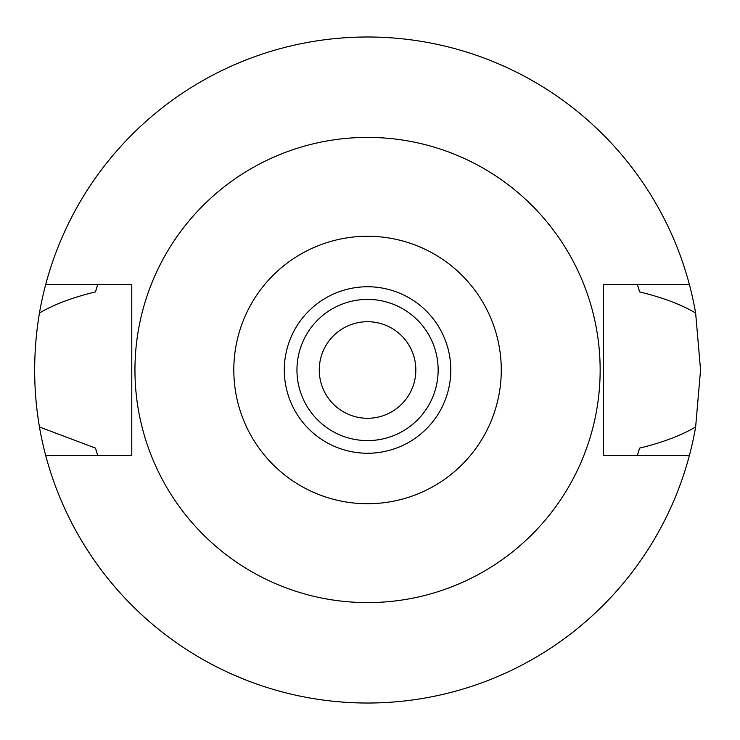 <?xml version="1.0" encoding="UTF-8"?>
<svg xmlns="http://www.w3.org/2000/svg" width="740" height="740" viewBox="0 0 740 740"><rect width="100%" height="100%" fill="white"/><g stroke="black" fill="none" stroke-linecap="round" stroke-linejoin="round"><path stroke-width="1.11" d="M367.549 453.25A83.25 83.25 0 0 0 450.799 370A83.25 83.25 0 0 0 367.549 286.75A83.25 83.25 0 0 0 284.299 370A83.25 83.25 0 0 0 367.549 453.25M367.549 440.596A70.596 70.596 0 0 0 438.145 370A70.596 70.596 0 0 0 367.549 299.404A70.596 70.596 0 0 0 296.953 370A70.596 70.596 0 0 0 367.549 440.596M367.549 418.285A48.285 48.285 0 0 0 415.834 370A48.285 48.285 0 0 0 367.549 321.715A48.285 48.285 0 0 0 319.264 370A48.285 48.285 0 0 0 367.549 418.285M637.63 454.675A283.05 283.05 0 0 1 637.344 455.581L639.61 448.089C662.198 442.659 680.865 435.62 695.637 426.98A333 333 0 0 1 39.451 426.98L95.478 448.089A283.05 283.05 0 0 0 96.783 452.501M689.356 455.581L603.313 455.581L603.313 284.419L689.356 284.419A333 333 0 0 1 695.637 313.02C680.92 304.399 662.245 297.36 639.61 291.911L637.344 284.419A283.05 283.05 0 0 1 637.63 285.325M695.637 426.98L700.549 370L695.637 313.02M638.305 452.501A283.05 283.05 0 0 0 639.61 448.089M97.458 454.675A283.05 283.05 0 0 0 97.745 455.581L95.478 448.089M97.458 285.325A283.05 283.05 0 0 1 97.745 284.419L95.478 291.911C72.825 297.369 54.15 304.399 39.451 313.02C33.069 351.324 33.069 389.305 39.451 426.98M39.451 313.02A333 333 0 0 1 689.356 284.419M96.783 287.499A283.05 283.05 0 0 0 95.478 291.911M639.61 291.911A283.05 283.05 0 0 0 638.305 287.499M45.732 455.581L131.785 455.581L131.785 284.419L45.732 284.419M367.549 137.399A232.601 232.601 0 0 1 600.149 370A232.601 232.601 0 0 1 367.549 602.601A232.601 232.601 0 0 1 134.948 370A232.601 232.601 0 0 1 367.549 137.399M367.549 503.727A133.727 133.727 0 0 1 233.812 370A133.727 133.727 0 0 1 367.549 236.273A133.727 133.727 0 0 1 501.276 370A133.727 133.727 0 0 1 367.549 503.727"/></g></svg>
